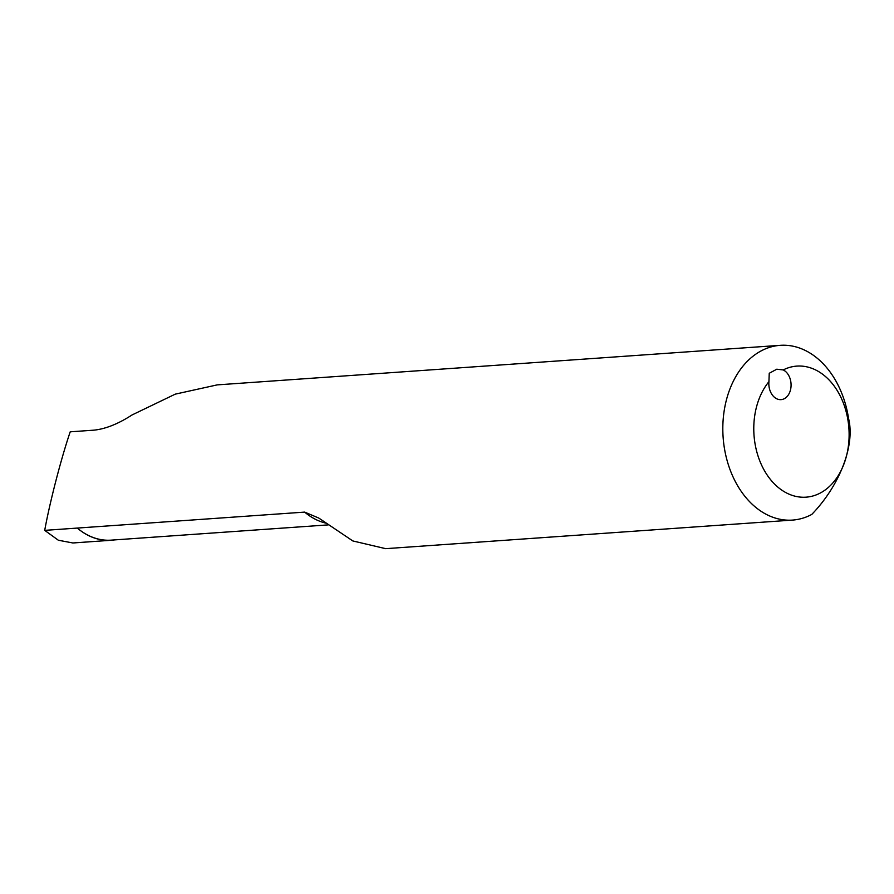<?xml version="1.0" encoding="UTF-8"?>
<svg xmlns="http://www.w3.org/2000/svg" width="894" height="894" viewBox="0 0 894 894"><rect width="100%" height="100%" fill="white"/><g stroke="black" fill="none" stroke-linecap="round" stroke-linejoin="round"><path stroke-width="1.34" d="M811.774 514.43C839.913 485.319 855.245 445.089 848.574 418.56A87.59 63.429 86 0 0 780.239 345.33A87.59 63.429 86 0 0 723.112 437.155A87.59 63.429 86 0 0 792.52 520.084A87.59 63.429 86 0 0 811.774 514.43M783.211 369.926A65.698 47.572 -94 0 1 848.093 421.04A65.698 47.572 -94 0 1 787.089 493.242A65.698 47.572 -94 0 1 768.929 381.66A15.332 11.097 86 0 0 781.032 399.64A15.332 11.097 86 0 0 791.022 386.577A15.332 11.097 86 0 0 783.211 369.926L776.785 369.2L769.242 373.279L768.929 381.66M328.199 524.89L111.124 540.144A78.828 57.082 86 0 1 77.309 528.075A78.828 57.082 86 0 0 111.281 540.267L72.85 542.971L58.345 540.233L44.711 530.365L304.653 512.106A78.828 57.082 86 0 0 325.841 523.135M385.694 548.67L352.839 540.948L318.812 518.073L304.653 512.106M44.711 530.365C49.684 502.685 61.172 458.309 70.213 431.824L94.06 430.148C105.604 428.941 118.265 423.879 132.044 414.961L175.269 394.142L217.231 384.878L780.239 345.33M111.281 540.267A78.828 57.082 86 0 0 114.678 539.887M385.694 548.659L792.52 520.084"/></g></svg>

